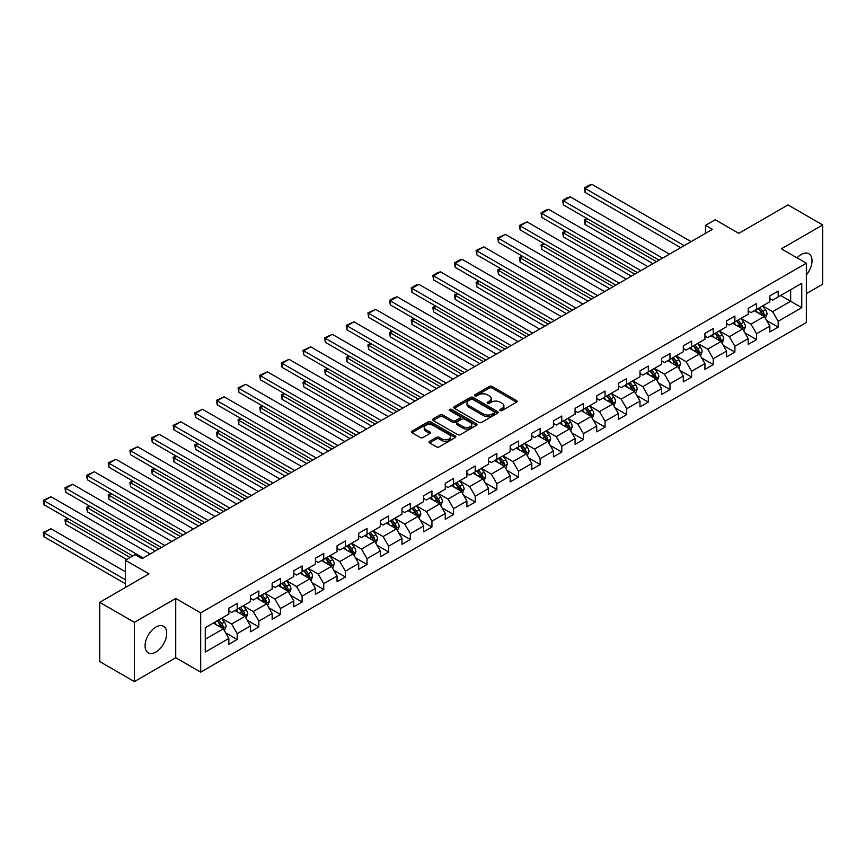 <?xml version="1.0" encoding="UTF-8"?>
<svg xmlns="http://www.w3.org/2000/svg" width="866" height="866" viewBox="0 0 866 866"><rect width="100%" height="100%" fill="white"/><g stroke="black" fill="none" stroke-linecap="round" stroke-linejoin="round"><path stroke-width="1.3" d="M500.223 410.527A1.353 0.779 0 0 0 502.128 410.527L516.601 402.17A1.927 1.115 0 0 0 517.164 401.391A1.927 1.115 0 0 0 516.601 400.601L492.094 386.452A1.927 1.115 0 0 0 489.366 386.452L474.904 394.809A1.353 0.779 0 0 0 474.503 395.351A1.353 0.779 0 0 0 474.904 395.903A1.353 0.779 0 0 0 476.809 395.903L478.681 394.82A6.159 3.561 0 0 1 487.396 394.82L489.431 396A6.159 3.561 0 0 1 491.239 398.522A6.159 3.561 0 0 1 489.431 401.034L487.558 402.116A1.353 0.779 0 0 0 487.168 402.668A1.353 0.779 0 0 0 487.558 403.22A1.353 0.779 0 0 0 489.474 403.22L491.347 402.138A6.159 3.561 0 0 1 500.061 402.138L502.096 403.318A6.159 3.561 0 0 1 503.904 405.829A6.159 3.561 0 0 1 502.096 408.341L500.223 409.423A1.353 0.779 0 0 0 499.834 409.975A1.353 0.779 0 0 0 500.223 410.527L500.223 409.423M155.891 652.044A15.307 8.833 120 0 0 165.893 638.556A15.307 8.833 120 0 0 163.544 626.302A15.307 8.833 120 0 0 155.891 627.06A15.307 8.833 120 0 0 145.899 640.537A15.307 8.833 120 0 0 148.248 652.802A15.307 8.833 120 0 0 155.891 652.044M806.333 275.02A15.307 8.833 120 0 0 808.855 253.738A15.307 8.833 120 0 0 801.202 254.496A15.307 8.833 120 0 0 797.034 257.862M429.59 441.324A1.927 1.115 0 0 0 429.027 442.104A1.927 1.115 0 0 0 429.59 442.894L436.475 446.867A1.927 1.115 0 0 0 439.192 446.867L455.256 437.59A1.927 1.115 0 0 0 455.819 436.8A1.927 1.115 0 0 0 455.256 436.02L430.748 421.861A1.927 1.115 0 0 0 428.031 421.861L411.956 431.138A1.927 1.115 0 0 0 411.393 431.928A1.927 1.115 0 0 0 411.956 432.719L420.27 437.514A1.927 1.115 0 0 0 422.987 437.514L429.861 433.541A1.927 1.115 0 0 0 430.434 432.751A1.927 1.115 0 0 0 429.861 431.972L425.747 429.59A5.153 2.977 0 0 1 424.243 427.49A5.153 2.977 0 0 1 427.414 424.741A5.153 2.977 0 0 1 433.032 425.379L449.162 434.7A5.153 2.977 0 0 1 450.677 436.8A5.153 2.977 0 0 1 447.495 439.549A5.153 2.977 0 0 1 441.877 438.9L439.192 437.352A1.927 1.115 0 0 0 436.475 437.352L429.59 441.324L429.59 442.894M806.333 293.661L822.7 284.21L822.7 224.944L788.017 204.917L738.774 233.355L715.197 219.737L705.487 225.344L712.426 229.349L142.024 558.667L135.085 554.662L125.375 560.27L125.375 587.494M134.392 622.329L134.392 681.596L175.733 657.727L175.733 598.471L134.392 622.329L99.72 602.314L148.963 573.877L125.375 560.27M175.733 598.471L200.696 612.879L806.333 263.221L806.333 322.488L200.696 672.146L200.696 612.879M822.7 224.944L781.359 248.813L806.333 263.221M478.811 422.413A1.927 1.115 0 0 0 481.539 422.413L497.604 413.136A1.927 1.115 0 0 0 498.166 412.357A1.927 1.115 0 0 0 497.604 411.567L473.096 397.418A1.927 1.115 0 0 0 470.368 397.418L454.304 406.695A1.927 1.115 0 0 0 453.741 407.485A1.927 1.115 0 0 0 454.304 408.265L478.811 422.413M450.147 410.82A1.353 0.779 0 0 1 451.511 411.004L476.408 425.379L460.366 434.645A1.927 1.115 0 0 1 457.638 434.645L433.13 420.486L433.13 418.917A1.927 1.115 0 0 0 432.567 419.707A1.927 1.115 0 0 0 433.13 420.486M433.13 418.917L440.015 414.944A1.927 1.115 0 0 1 442.732 414.944L452.669 420.692A1.927 1.115 0 0 0 455.397 420.692L459.954 418.051A1.927 1.115 0 0 0 460.517 417.271A1.927 1.115 0 0 0 459.954 416.481L449.606 410.506A1.353 0.779 0 0 1 449.216 409.954A1.353 0.779 0 0 1 450.049 409.239A1.353 0.779 0 0 1 451.511 409.401L476.43 423.788A1.927 1.115 0 0 1 476.993 424.578A1.927 1.115 0 0 1 476.43 425.368L476.43 423.788M134.392 681.596L99.72 661.581L99.72 602.314M225.604 632.786L237.187 639.476L237.187 633.62L250.501 625.934L250.501 631.779L258.826 626.973L258.826 621.128L272.141 613.442L272.141 619.287L280.465 614.481L280.465 608.636L293.78 600.95L293.78 606.795L302.104 601.989L302.104 596.144L315.419 588.458L315.419 594.303L323.743 589.497L323.743 583.652L337.058 575.966L337.058 581.811L345.382 577.005L345.382 571.159L358.697 563.474L358.697 569.319L367.022 564.513L367.022 558.667L380.336 550.971L380.336 556.827L388.661 552.021L388.661 546.175L401.976 538.479L401.976 544.324L410.3 539.518L410.3 533.673L423.615 525.987L423.615 531.832L431.939 527.026L431.939 521.18L445.254 513.495L445.254 519.34L453.578 514.534L453.578 508.688L466.893 501.003L466.893 506.848L475.218 502.042L475.218 496.196L488.532 488.511L488.532 494.356L496.857 489.55L496.857 483.704L510.171 476.019L510.171 481.864L518.496 477.058L518.496 471.212L531.811 463.526L531.811 469.372L540.135 464.566L540.135 458.72L553.45 451.024L553.45 456.869L561.774 452.074L561.774 446.217L575.089 438.532L575.089 444.377L583.413 439.571L583.413 433.725L596.728 426.04L596.728 431.885L605.053 427.079L605.053 421.233L618.367 413.547L618.367 419.393L626.692 414.587L626.692 408.741L640.006 401.055L640.006 406.901L648.331 402.095L648.331 396.249L661.656 388.563L661.656 394.409L669.97 389.603L669.97 383.757L683.296 376.071L683.296 381.917L691.609 377.111L691.609 371.265L704.935 363.568L704.935 369.425L713.248 364.618L713.248 358.773L726.574 351.076L726.574 356.922L734.898 352.116L734.898 346.27L748.213 338.584L748.213 344.43L756.538 339.624L756.538 333.778L769.852 326.092L769.852 331.938L778.177 327.132L778.177 321.286L801.754 307.668L801.754 283.323L790.658 289.731L790.658 301.271L801.754 307.668M237.187 639.476L228.862 644.272L228.862 638.426L205.274 652.044L205.274 627.698L228.862 614.081L228.862 608.235L237.187 603.429L237.187 609.274L250.501 601.589L250.501 595.743L258.826 590.937L258.826 596.782L272.141 589.097L272.141 583.251L280.465 578.445L280.465 584.29L293.78 576.604L293.78 570.759L302.104 565.953L302.104 571.798L315.419 564.112L315.419 558.267L323.743 553.461L323.743 559.306L337.058 551.62L337.058 545.775L345.382 540.969L345.382 546.814L358.697 539.117L358.697 533.272L367.022 528.466L367.022 534.322L380.336 526.625L380.336 520.78L388.661 515.974L388.661 521.819L401.976 514.133L401.976 508.288L410.3 503.482L410.3 509.327L423.615 501.641L423.615 495.796L431.939 490.99L431.939 496.835L445.254 489.149L445.254 483.304L453.578 478.497L453.578 484.343L466.893 476.657L466.893 470.812L475.218 466.005L475.218 471.851L488.532 464.165L488.532 458.32L496.857 453.513L496.857 459.359L510.171 451.673L510.171 445.817L518.496 441.021L518.496 446.867L531.811 439.17L531.811 433.325L540.135 428.518L540.135 434.364L553.45 426.678L553.45 420.833L561.774 416.026L561.774 421.872L575.089 414.186L575.089 408.341L583.413 403.534L583.413 409.38L596.728 401.694L596.728 395.849L605.053 391.042L605.053 396.888L618.367 389.202L618.367 383.357L626.692 378.55L626.692 384.396L640.006 376.71L640.006 370.865L648.331 366.058L648.331 371.904L661.656 364.218L661.656 358.362L669.97 353.566L669.97 359.412L683.296 351.715L683.296 345.87L691.609 341.063L691.609 346.92L704.935 339.223L704.935 333.378L713.248 328.571L713.248 334.417L726.574 326.731L726.574 320.885L734.898 316.079L734.898 321.925L748.213 314.239L748.213 308.393L756.538 303.587L756.538 309.433L769.852 301.747L769.852 295.901L778.177 291.095L778.177 296.941L801.754 283.323M234.967 610.562L244.948 616.321L231.633 624.018L221.642 618.248M228.862 610.876L231.633 612.478L237.187 609.274M231.633 624.018L237.187 633.62M244.948 616.321L250.501 625.934M256.607 598.07L266.587 603.829L253.273 611.526L243.281 605.756M250.501 598.384L253.273 599.986L258.826 596.782M253.273 611.526L258.826 621.128M266.587 603.829L272.141 613.442M278.246 585.568L288.226 591.337L274.912 599.023L264.92 593.264M272.141 585.892L274.912 587.494L280.465 584.29M274.912 599.023L280.465 608.636M288.226 591.337L293.78 600.95M299.885 573.076L309.866 578.845L296.551 586.531L286.57 580.772M293.78 573.4L296.551 575.002L302.104 571.798M296.551 586.531L302.104 596.144M309.866 578.845L315.419 588.458M321.524 560.583L331.505 566.353L318.19 574.039L308.209 568.269M315.419 560.908L318.19 562.51L323.743 559.306M318.19 574.039L323.743 583.652M331.505 566.353L337.058 575.966M343.163 548.091L353.144 553.861L339.829 561.547L329.849 555.777M337.058 548.416L339.829 550.018L345.382 546.814M339.829 561.547L345.382 571.159M353.144 553.861L358.697 563.474M364.803 535.599L374.783 541.369L361.468 549.055L351.488 543.285M358.697 535.924L361.468 537.526L367.022 534.322M361.468 549.055L367.022 558.667M374.783 541.369L380.336 550.971M386.442 523.107L396.422 528.877L383.108 536.563L373.127 530.793M380.336 523.421L383.108 525.023L388.661 521.819M383.108 536.563L388.661 546.175M396.422 528.877L401.976 538.479M408.081 510.615L418.072 516.374L404.747 524.071L394.766 518.301M401.976 510.929L404.747 512.531L410.3 509.327M404.747 524.071L410.3 533.673M418.072 516.374L423.615 525.987M429.72 498.123L439.712 503.882L426.386 511.568L416.405 505.809M423.615 498.437L426.386 500.039L431.939 496.835M426.386 511.568L431.939 521.18M439.712 503.882L445.254 513.495M451.359 485.62L461.351 491.39L448.025 499.076L438.044 493.317M445.254 485.945L448.025 487.547L453.578 484.343M448.025 499.076L453.578 508.688M461.351 491.39L466.893 501.003M472.998 473.128L482.99 478.898L469.664 486.584L459.684 480.825M466.893 473.453L469.664 475.055L475.218 471.851M469.664 486.584L475.218 496.196M482.99 478.898L488.532 488.511M494.638 460.636L504.629 466.406L491.314 474.092L481.323 468.322M488.532 460.961L491.314 462.563L496.857 459.359M491.314 474.092L496.857 483.704M504.629 466.406L510.171 476.019M516.277 448.144L526.268 453.914L512.953 461.6L502.962 455.83M510.171 448.469L512.953 450.071L518.496 446.867M512.953 461.6L518.496 471.212M526.268 453.914L531.811 463.526M537.916 435.652L547.907 441.422L534.593 449.108L524.601 443.338M531.811 435.966L534.593 437.568L540.135 434.364M534.593 449.108L540.135 458.72M547.907 441.422L553.45 451.024M559.555 423.16L569.547 428.919L556.232 436.616L546.24 430.846M553.45 423.474L556.232 425.076L561.774 421.872M556.232 436.616L561.774 446.217M569.547 428.919L575.089 438.532M581.194 410.668L591.186 416.427L577.871 424.124L567.88 418.354M575.089 410.982L577.871 412.584L583.413 409.38M577.871 424.124L583.413 433.725M591.186 416.427L596.728 426.04M602.833 398.165L612.825 403.935L599.51 411.621L589.519 405.862M596.728 398.49L599.51 400.092L605.053 396.888M599.51 411.621L605.053 421.233M612.825 403.935L618.367 413.547M624.473 385.673L634.464 391.443L621.149 399.129L611.158 393.37M618.367 385.998L621.149 387.6L626.692 384.396M621.149 399.129L626.692 408.741M634.464 391.443L640.006 401.055M646.112 373.181L656.103 378.951L642.788 386.637L632.797 380.867M640.006 373.506L642.788 375.108L648.331 371.904M642.788 386.637L648.331 396.249M656.103 378.951L661.656 388.563M667.751 360.689L677.742 366.459L664.428 374.144L654.436 368.375M661.656 361.014L664.428 362.616L669.97 359.412M664.428 374.144L669.97 383.757M677.742 366.459L683.296 376.071M689.39 348.197L699.382 353.967L686.067 361.652L676.075 355.883M683.296 348.522L686.067 350.113L691.609 346.92M686.067 361.652L691.609 371.265M699.382 353.967L704.935 363.568M711.029 335.705L721.021 341.464L707.706 349.16L697.715 343.391M704.935 336.019L707.706 337.621L713.248 334.417M707.706 349.16L713.248 358.773M721.021 341.464L726.574 351.076M732.668 323.213L742.66 328.972L729.345 336.668L719.354 330.899M726.574 323.527L729.345 325.129L734.898 321.925M729.345 336.668L734.898 346.27M742.66 328.972L748.213 338.584M754.318 310.721L764.299 316.48L750.984 324.165L740.993 318.407M748.213 311.035L750.984 312.637L756.538 309.433M750.984 324.165L756.538 333.778M764.299 316.48L769.852 326.092M780.667 295.501L790.658 301.271L772.624 311.673L762.632 305.915M769.852 298.543L772.624 300.145L778.177 296.941M772.624 311.673L778.177 321.286M175.733 657.727L200.696 672.146M705.487 225.344L705.487 233.355M205.274 639.227L223.309 628.824L213.328 623.055M223.309 628.824L228.862 638.426M766.594 320.442L778.177 327.132M744.955 332.945L756.538 339.624M723.316 345.437L734.898 352.116M701.666 357.929L713.248 364.618M680.027 370.421L691.609 377.111M658.387 382.913L669.97 389.603M636.748 395.405L648.331 402.095M615.109 407.897L626.692 414.587M593.47 420.4L605.053 427.079M571.831 432.892L583.413 439.571M550.191 445.384L561.774 452.074M528.552 457.876L540.135 464.566M506.913 470.368L518.496 477.058M485.274 482.86L496.857 489.55M463.635 495.352L475.218 502.042M441.996 507.844L453.578 514.534M420.356 520.347L431.939 527.026M398.717 532.839L410.3 539.518M377.078 545.331L388.661 552.021M355.439 557.823L367.022 564.513M333.8 570.315L345.382 577.005M312.161 582.807L323.743 589.497M290.521 595.299L302.104 601.989M268.882 607.802L280.465 614.481M247.243 620.294L258.826 626.973M500.765 410.711L502.096 409.943A6.159 3.561 0 0 0 503.904 407.431L503.904 405.829M491.239 398.522L491.239 400.124A6.159 3.561 0 0 1 489.431 402.636L488.099 403.404M516.569 402.192L492.094 388.055A1.927 1.115 0 0 0 489.366 388.055L475.434 396.098M497.582 413.158L473.096 399.02A1.927 1.115 0 0 0 470.368 399.02L454.336 408.287L454.304 406.695M494.205 412.909A1.353 0.779 0 0 0 494.594 412.357A1.353 0.779 0 0 0 494.205 411.805L472.684 399.388A1.353 0.779 0 0 0 470.779 399.388L468.809 400.525A6.159 3.561 0 0 0 467.001 403.036A6.159 3.561 0 0 0 468.809 405.559L483.509 414.045A6.159 3.561 0 0 0 492.224 414.045L494.205 412.909L494.205 414.511A1.353 0.779 0 0 0 494.594 413.959L494.594 412.357M467.001 403.036L467.001 404.639A6.159 3.561 0 0 0 468.809 407.161L468.809 405.559M494.205 414.511L492.224 415.648A6.159 3.561 0 0 1 483.509 415.648L468.809 407.161M433.162 420.508L440.015 416.546L440.015 414.944M460.517 417.271L460.517 418.873A1.927 1.115 0 0 1 459.954 419.653L455.397 422.283A1.927 1.115 0 0 1 452.669 422.283L442.732 416.546A1.927 1.115 0 0 0 440.015 416.546M462.985 426.646A5.153 2.977 0 0 0 468.603 427.284A5.153 2.977 0 0 0 471.775 424.535A5.153 2.977 0 0 0 470.27 422.435L464.587 419.155A1.927 1.115 0 0 0 461.859 419.155L457.302 421.785A1.927 1.115 0 0 0 456.739 422.576A1.927 1.115 0 0 0 457.302 423.355L462.985 426.646L462.985 428.248A5.153 2.977 0 0 0 468.603 428.887A5.153 2.977 0 0 0 471.775 426.137L471.775 424.535M456.739 422.576L456.739 424.178A1.927 1.115 0 0 0 457.302 424.957L457.302 423.355M462.985 428.248L457.302 424.957M450.677 436.8L450.677 438.402A5.153 2.977 0 0 1 447.495 441.151A5.153 2.977 0 0 1 441.877 440.502L439.192 438.954A1.927 1.115 0 0 0 436.475 438.954L429.623 442.905M424.243 427.49L424.243 429.092A5.153 2.977 0 0 0 425.747 431.192L425.747 429.59M429.861 431.972L429.861 433.541L425.747 431.192M455.256 436.02L455.256 437.59L430.748 423.463A1.927 1.115 0 0 0 428.031 423.463L411.989 432.729M765.392 318.385L767.049 314.228A5.196 2.999 -120 0 0 765.392 309.801L762.524 305.979M757.534 312.572L755.585 309.974M656.45 261.662L585.048 220.44L585.048 224.446L652.986 263.665M763.498 316.014L764.245 314.445A5.196 2.999 -120 0 0 762.751 311.316L759.893 307.495M758.584 308.253L761.766 312.485A2.652 1.526 60 0 1 762.242 313.297L764.245 314.445M758.226 308.458L761.084 312.28A5.196 2.999 60 0 1 762.578 315.408M587.689 218.925L585.048 220.44L584.29 219.996L586.921 218.481M585.048 224.446L584.29 219.996M684.194 245.641L585.048 188.409L585.048 192.414L680.719 247.644M691.133 241.636L591.987 184.404L585.048 188.409L584.29 187.965L589.14 185.162L591.987 184.404M585.048 192.414L584.29 187.965M743.753 330.877L745.41 326.72A5.196 2.999 -120 0 0 743.753 322.293L740.885 318.471M735.894 325.064L733.946 322.477M634.81 274.154L563.409 232.932L563.409 236.938L631.346 276.157M741.859 328.506L742.606 326.937A5.196 2.999 -120 0 0 741.112 323.808L738.254 319.987M736.944 320.745L740.127 324.977A2.652 1.526 60 0 1 740.603 325.789L742.606 326.937M736.587 320.95L739.445 324.772A5.196 2.999 60 0 1 740.939 327.9M566.05 231.417L563.409 232.932L562.651 232.499L565.282 230.973M563.409 236.938L562.651 232.499M722.114 343.369L723.77 339.212A5.196 2.999 -120 0 0 722.103 334.785L719.245 330.964M714.255 337.567L712.307 334.969M613.171 286.646L541.77 245.424L541.77 249.43L609.707 288.649M720.22 341.009L720.956 339.429A5.196 2.999 -120 0 0 719.473 336.3L716.615 332.479M715.305 333.237L718.488 337.48A2.652 1.526 60 0 1 718.964 338.281L720.956 339.429M714.948 333.442L717.806 337.264A5.196 2.999 60 0 1 719.3 340.392M544.411 243.909L541.77 245.424L541.012 244.991L543.642 243.465M541.77 249.43L541.012 244.991M662.555 258.144L563.409 200.901L563.409 204.906L659.08 260.136M669.494 254.139L570.348 196.896L563.409 200.901L562.651 200.457L567.501 197.654L570.348 196.896M563.409 204.906L562.651 200.457M640.916 270.636L541.77 213.393L541.77 217.398L637.441 272.638M647.844 266.631L548.708 209.388L541.77 213.393L541.012 212.949L545.861 210.146L548.708 209.388M541.77 217.398L541.012 212.949M700.475 355.861L702.131 351.704A5.196 2.999 -120 0 0 700.464 347.277L697.606 343.456M692.616 350.059L690.667 347.461M591.532 299.138L520.13 257.927L520.13 261.933L588.057 301.141M698.581 353.501L699.317 351.921A5.196 2.999 -120 0 0 697.834 348.803L694.976 344.982M693.666 345.729L696.849 349.972A2.652 1.526 60 0 1 697.325 350.773L699.317 351.921M693.309 345.935L696.167 349.756A5.196 2.999 60 0 1 697.66 352.884M522.772 256.401L520.13 257.927L519.373 257.483L522.003 255.957M520.13 261.933L519.373 257.483M678.836 368.353L680.492 364.196A5.196 2.999 -120 0 0 678.825 359.769L675.967 355.948M670.977 362.551L669.028 359.953M569.893 311.641L498.491 270.419L498.491 274.425L566.418 313.644M676.941 365.993L677.677 364.424A5.196 2.999 -120 0 0 676.194 361.295L673.326 357.474M672.027 358.221L675.209 362.464A2.652 1.526 60 0 1 675.686 363.265L677.677 364.424M671.67 358.427L674.527 362.259A5.196 2.999 60 0 1 676.021 365.376M501.133 268.893L498.491 270.419L497.733 269.976L500.364 268.449M498.491 274.425L497.733 269.976M657.197 380.845L658.853 376.688A5.196 2.999 -120 0 0 657.186 372.261L654.328 368.44M649.338 375.043L647.389 372.445M548.254 324.133L476.852 282.911L476.852 286.917L544.779 326.136M655.302 378.485L656.038 376.916A5.196 2.999 -120 0 0 654.555 373.787L651.687 369.966M650.388 370.713L653.57 374.956A2.652 1.526 60 0 1 654.047 375.757L656.038 376.916M650.03 370.929L652.888 374.751A5.196 2.999 60 0 1 654.382 377.868M479.493 281.385L476.852 282.911L476.094 282.468L478.725 280.952M476.852 286.917L476.094 282.468M619.277 283.128L520.13 225.885L520.13 229.891L615.802 285.13M626.205 279.123L527.069 221.88L520.13 225.885L519.373 225.452L527.069 221.88M520.13 229.891L519.373 225.452M597.637 295.62L498.491 238.377L498.491 242.383L594.163 297.623M604.565 291.615L505.43 234.372L498.491 238.377L497.733 237.944L505.43 234.372M498.491 242.383L497.733 237.944M575.998 308.112L476.852 250.869L476.852 254.875L572.523 310.115M582.926 304.107L483.791 246.875L476.852 250.869L476.094 250.436L483.791 246.875M476.852 254.875L476.094 250.436M554.359 320.604L455.213 263.372L455.213 267.377L550.884 322.607M561.287 316.599L462.152 259.367L455.213 263.372L454.455 262.928L459.305 260.125L462.152 259.367M455.213 267.377L454.455 262.928M532.72 333.096L433.574 275.864L433.574 279.87L529.245 335.099M539.648 329.091L440.513 271.859L433.574 275.864L432.816 275.42L437.666 272.617L440.513 271.859M433.574 279.87L432.816 275.42M511.081 345.588L411.935 288.356L411.935 292.362L507.606 347.591M518.009 341.594L418.873 284.351L411.935 288.356L411.177 287.913L416.026 285.109L418.873 284.351M411.935 292.362L411.177 287.913M489.442 358.091L390.295 300.848L390.295 304.854L485.967 360.094M496.37 354.086L397.234 296.843L390.295 300.848L389.538 300.405L394.387 297.601L397.234 296.843M390.295 304.854L389.538 300.405M467.792 370.583L368.656 313.34L368.656 317.346L464.328 372.586M474.73 366.578L375.595 309.335L368.656 313.34L367.898 312.897L375.595 309.335M368.656 317.346L367.898 312.897M446.152 383.075L347.017 325.832L347.017 329.838L442.688 385.078M453.091 379.07L353.956 321.827L347.017 325.832L346.259 325.4L353.956 321.827M347.017 329.838L346.259 325.4M424.513 395.567L325.378 338.325L325.378 342.33L421.049 397.57M431.452 391.562L332.317 334.33L325.378 338.325L324.62 337.892L332.317 334.33M325.378 342.33L324.62 337.892M402.874 408.059L303.739 350.827L303.739 354.822L399.41 410.062M409.813 404.054L310.678 346.822L303.739 350.827L302.97 350.384L310.678 346.822M303.739 354.822L302.97 350.384M381.235 420.551L282.1 363.319L282.1 367.325L377.771 422.554M388.174 416.546L289.038 359.314L282.1 363.319L281.331 362.876L289.038 359.314M282.1 367.325L281.331 362.876M359.596 433.043L260.46 375.812L260.46 379.817L356.132 435.046M366.535 429.038L267.399 371.806L260.46 375.812L259.692 375.368L267.399 371.806M260.46 379.817L259.692 375.368M337.957 445.546L238.821 388.304L238.821 392.309L334.493 447.538M344.895 441.541L245.76 384.298L238.821 388.304L238.053 387.86L245.76 384.298M238.821 392.309L238.053 387.86M316.317 458.038L217.182 400.796L217.182 404.801L312.853 460.041M323.256 454.033L224.121 396.79L217.182 400.796L216.413 400.352L224.121 396.79M217.182 404.801L216.413 400.352M294.678 470.53L195.543 413.288L195.543 417.293L291.214 472.533M301.617 466.525L202.471 409.282L195.543 413.288L194.774 412.855L202.471 409.282M195.543 417.293L194.774 412.855M273.039 483.022L173.904 425.78L173.904 429.785L269.575 485.025M279.978 479.017L180.832 421.774L173.904 425.78L173.135 425.347L180.832 421.774M173.904 429.785L173.135 425.347M251.4 495.514L152.264 438.283L152.264 442.277L247.936 497.517M258.339 491.509L159.192 434.277L152.264 438.283L151.496 437.839L159.192 434.277M152.264 442.277L151.496 437.839M229.761 508.006L130.625 450.775L130.625 454.78L226.297 510.009M236.699 504.001L137.553 446.769L130.625 450.775L129.857 450.331L137.553 446.769M130.625 454.78L129.857 450.331M635.557 393.337L637.214 389.18A5.196 2.999 -120 0 0 635.547 384.753L632.689 380.932M627.698 387.535L625.75 384.937M526.615 336.625L455.213 295.403L455.213 299.409L523.14 338.628M633.663 390.977L634.399 389.408A5.196 2.999 -120 0 0 632.916 386.279L630.047 382.458M628.748 383.205L631.92 387.448A2.652 1.526 60 0 1 632.407 388.249L634.399 389.408M628.391 383.421L631.249 387.243A5.196 2.999 60 0 1 632.743 390.371M457.854 293.877L455.213 295.403L454.455 294.96L457.086 293.444M455.213 299.409L454.455 294.96M613.918 405.84L615.574 401.672A5.196 2.999 -120 0 0 613.907 397.256L611.05 393.435M606.059 400.027L604.111 397.429M504.975 349.117L433.574 307.895L433.574 311.901L501.501 351.12M612.024 403.469L612.76 401.9A5.196 2.999 -120 0 0 611.277 398.771L608.408 394.95M607.109 395.708L610.281 399.94A2.652 1.526 60 0 1 610.768 400.752L612.76 401.9M606.752 395.914L609.61 399.735A5.196 2.999 60 0 1 611.104 402.863M436.215 306.38L433.574 307.895L432.816 307.452L435.446 305.936M433.574 311.901L432.816 307.452M592.279 418.332L593.935 414.175A5.196 2.999 -120 0 0 592.268 409.748L589.41 405.927M584.42 412.519L582.472 409.932M483.336 361.609L411.935 320.388L411.935 324.393L479.861 363.612M590.385 415.961L591.121 414.392A5.196 2.999 -120 0 0 589.638 411.263L586.769 407.442M585.47 408.2L588.642 412.433A2.652 1.526 60 0 1 589.129 413.244L591.121 414.392M585.113 408.406L587.971 412.227A5.196 2.999 60 0 1 589.454 415.355M414.576 318.872L411.935 320.388L411.177 319.955L413.807 318.428M411.935 324.393L411.177 319.955M570.64 430.824L572.285 426.667A5.196 2.999 -120 0 0 570.629 422.24L567.771 418.419M562.781 425.022L560.832 422.424M461.697 374.101L390.295 332.88L390.295 336.885L458.222 376.104M568.735 428.464L569.482 426.884A5.196 2.999 -120 0 0 567.999 423.755L565.13 419.934M563.831 420.692L567.003 424.925A2.652 1.526 60 0 1 567.49 425.736L569.482 426.884M563.463 420.898L566.332 424.719A5.196 2.999 60 0 1 567.815 427.847M392.937 331.364L390.295 332.88L389.538 332.447L392.168 330.92M390.295 336.885L389.538 332.447M549.001 443.316L550.646 439.159A5.196 2.999 -120 0 0 548.99 434.732L546.132 430.911M541.142 437.514L539.193 434.916M440.058 386.593L368.656 345.382L368.656 349.377L436.583 388.596M547.096 440.956L547.842 439.376A5.196 2.999 -120 0 0 546.359 436.258L543.491 432.426M542.192 433.184L545.364 437.427A2.652 1.526 60 0 1 545.851 438.228L547.842 439.376M541.824 433.39L544.692 437.211A5.196 2.999 60 0 1 546.175 440.339M371.298 343.856L368.656 345.382L367.898 344.939L370.529 343.412M368.656 349.377L367.898 344.939M527.362 455.808L529.007 451.651A5.196 2.999 -120 0 0 527.351 447.224L524.493 443.403M519.503 450.006L517.554 447.408M418.419 399.096L347.017 357.875L347.017 361.88L414.944 401.099M525.456 453.448L526.203 451.879A5.196 2.999 -120 0 0 524.72 448.75L521.852 444.929M520.553 445.676L523.724 449.919A2.652 1.526 60 0 1 524.211 450.721L526.203 451.879M520.185 445.882L523.053 449.703A5.196 2.999 60 0 1 524.536 452.831M349.658 356.348L347.017 357.875L346.259 357.431L348.89 355.904M347.017 361.88L346.259 357.431M505.722 468.3L507.368 464.144A5.196 2.999 -120 0 0 505.712 459.716L502.854 455.895M497.863 462.498L495.915 459.9M396.769 411.588L325.378 370.367L325.378 374.372L393.305 413.591M503.817 465.94L504.564 464.371A5.196 2.999 -120 0 0 503.081 461.242L500.212 457.421M498.913 458.168L502.085 462.412A2.652 1.526 60 0 1 502.572 463.213L504.564 464.371M498.545 458.385L501.414 462.206A5.196 2.999 60 0 1 502.897 465.323M328.008 368.84L325.378 370.367L324.62 369.923L327.251 368.407M325.378 374.372L324.62 369.923M484.083 480.792L485.729 476.636A5.196 2.999 -120 0 0 484.072 472.208L481.215 468.387M476.224 474.99L474.276 472.392M375.13 424.08L303.739 382.859L303.739 386.864L371.666 426.083M482.178 478.433L482.925 476.863A5.196 2.999 -120 0 0 481.442 473.734L478.573 469.913M477.274 470.66L480.446 474.904A2.652 1.526 60 0 1 480.933 475.705L482.925 476.863M476.906 470.877L479.775 474.698A5.196 2.999 60 0 1 481.258 477.826M306.369 381.332L303.739 382.859L302.97 382.415L305.611 380.899M303.739 386.864L302.97 382.415M462.444 493.284L464.089 489.128A5.196 2.999 -120 0 0 462.433 484.711L459.575 480.879M454.574 487.482L452.637 484.884M353.49 436.572L282.1 395.351L282.1 399.356L350.026 438.575M460.539 490.925L461.286 489.355A5.196 2.999 -120 0 0 459.803 486.227L456.934 482.405M455.635 483.152L458.807 487.396A2.652 1.526 60 0 1 459.294 488.197L461.286 489.355M455.267 483.369L458.136 487.19A5.196 2.999 60 0 1 459.619 490.318M284.73 393.824L282.1 395.351L281.331 394.907L283.972 393.391M282.1 399.356L281.331 394.907M440.805 505.787L442.45 501.63A5.196 2.999 -120 0 0 440.794 497.203L437.936 493.382M432.935 499.974L430.997 497.376M331.851 449.064L260.46 407.843L260.46 411.848L328.387 451.067M438.9 503.417L439.647 501.847A5.196 2.999 -120 0 0 438.164 498.719L435.295 494.897M433.996 495.655L437.168 499.888A2.652 1.526 60 0 1 437.655 500.7L439.647 501.847M433.628 495.861L436.496 499.682A5.196 2.999 60 0 1 437.98 502.81M263.091 406.327L260.46 407.843L259.692 407.41L262.333 405.883M260.46 411.848L259.692 407.41M419.166 518.279L420.811 514.123A5.196 2.999 -120 0 0 419.155 509.695L416.286 505.874M411.296 512.466L409.358 509.879M310.212 461.556L238.821 420.335L238.821 424.34L306.748 463.559M417.26 515.909L418.007 514.339A5.196 2.999 -120 0 0 416.514 511.211L413.656 507.389M412.357 508.147L415.528 512.38A2.652 1.526 60 0 1 416.016 513.192L418.007 514.339M411.989 508.353L414.857 512.174A5.196 2.999 60 0 1 416.34 515.302M241.452 418.819L238.821 420.335L238.053 419.902L240.694 418.375M238.821 424.34L238.053 419.902M397.526 530.771L399.172 526.615A5.196 2.999 -120 0 0 397.516 522.187L394.647 518.366M389.657 524.969L387.719 522.371M288.573 474.048L217.182 432.827L217.182 436.832L285.109 476.051M395.621 528.412L396.368 526.831A5.196 2.999 -120 0 0 394.874 523.703L392.017 519.881M390.718 520.639L393.889 524.883A2.652 1.526 60 0 1 394.376 525.684L396.368 526.831M390.35 520.845L393.218 524.666A5.196 2.999 60 0 1 394.701 527.795M219.812 431.311L217.182 432.827L216.413 432.394L219.055 430.867M217.182 436.832L216.413 432.394M375.887 543.263L377.533 539.107A5.196 2.999 -120 0 0 375.876 534.679L373.008 530.858M368.018 537.461L366.08 534.863M266.934 486.54L195.543 445.33L195.543 449.335L263.47 488.543M373.982 540.904L374.729 539.323A5.196 2.999 -120 0 0 373.235 536.206L370.377 532.384M369.078 533.131L372.25 537.375A2.652 1.526 60 0 1 372.726 538.176L374.729 539.323M368.71 533.337L371.579 537.158A5.196 2.999 60 0 1 373.062 540.287M198.173 443.803L195.543 445.33L194.774 444.886L197.416 443.36M195.543 449.335L194.774 444.886M354.248 555.755L355.894 551.599A5.196 2.999 -120 0 0 354.237 547.171L351.369 543.35M346.378 549.953L344.441 547.355M245.294 499.043L173.904 457.822L173.904 461.827L241.831 501.046M352.343 553.396L353.09 551.826A5.196 2.999 -120 0 0 351.596 548.698L348.738 544.876M347.439 545.623L350.611 549.867A2.652 1.526 60 0 1 351.087 550.668L353.09 551.826M347.071 545.829L349.94 549.661A5.196 2.999 60 0 1 351.423 552.779M176.534 456.295L173.904 457.822L173.135 457.378L175.776 455.852M173.904 461.827L173.135 457.378M332.609 568.248L334.254 564.091A5.196 2.999 -120 0 0 332.598 559.663L329.73 555.842M324.739 562.445L322.801 559.847M223.655 511.535L152.264 470.314L152.264 474.319L220.191 513.538M330.704 565.888L331.451 564.318A5.196 2.999 -120 0 0 329.957 561.19L327.099 557.368M325.8 558.115L328.972 562.359A2.652 1.526 60 0 1 329.448 563.16L331.451 564.318M325.432 558.332L328.301 562.153A5.196 2.999 60 0 1 329.784 565.282M154.895 468.787L152.264 470.314L151.496 469.87L154.137 468.354M152.264 474.319L151.496 469.87M310.97 580.74L312.615 576.583A5.196 2.999 -120 0 0 310.959 572.155L308.09 568.334M303.1 574.937L301.162 572.339M202.016 524.027L130.625 482.806L130.625 486.811L198.552 526.03M309.065 578.38L309.811 576.81A5.196 2.999 -120 0 0 308.318 573.682L305.46 569.86M304.15 570.607L307.333 574.851A2.652 1.526 60 0 1 307.809 575.652L309.811 576.81M303.793 570.824L306.661 574.645A5.196 2.999 60 0 1 308.144 577.774M133.256 481.28L130.625 482.806L129.857 482.362L132.498 480.846M130.625 486.811L129.857 482.362M289.331 593.242L290.976 589.086A5.196 2.999 -120 0 0 289.32 584.658L286.451 580.837M281.461 587.429L279.523 584.831M180.377 536.519L108.986 495.298L108.986 499.303L176.913 538.522M287.425 590.872L288.172 589.302A5.196 2.999 -120 0 0 286.678 586.174L283.821 582.353M282.511 583.11L285.693 587.343A2.652 1.526 60 0 1 286.17 588.155L288.172 589.302M282.154 583.316L285.011 587.137A5.196 2.999 60 0 1 286.505 590.266M111.617 493.782L108.986 495.298L108.218 494.854L110.859 493.339M108.986 499.303L108.218 494.854M267.681 605.735L269.337 601.578A5.196 2.999 -120 0 0 267.681 597.15L264.812 593.329M259.822 599.922L257.873 597.334M158.738 549.012L87.347 507.79L87.347 511.795L155.274 551.014M265.786 603.364L266.533 601.794A5.196 2.999 -120 0 0 265.039 598.666L262.181 594.845M260.872 595.602L264.054 599.835A2.652 1.526 60 0 1 264.531 600.647L266.533 601.794M260.514 595.808L263.372 599.629A5.196 2.999 60 0 1 264.866 602.758M89.977 506.274L87.347 507.79L86.578 507.357L89.22 505.831M87.347 511.795L86.578 507.357M246.041 618.227L247.698 614.07A5.196 2.999 -120 0 0 246.041 609.642L243.173 605.821M238.182 612.424L236.234 609.826M130.16 557.498L65.708 520.282L65.708 524.287L126.696 559.501M244.147 615.867L244.894 614.286A5.196 2.999 -120 0 0 243.4 611.158L240.542 607.337M239.233 608.094L242.415 612.327A2.652 1.526 60 0 1 242.891 613.139L244.894 614.286M238.875 608.3L241.733 612.121A5.196 2.999 60 0 1 243.227 615.25M68.338 518.766L65.708 520.282L64.939 519.849L67.58 518.323M65.708 524.287L64.939 519.849M224.402 630.719L226.058 626.562A5.196 2.999 -120 0 0 224.402 622.134L221.534 618.313M125.375 579.722L44.058 532.785L50.997 528.78L125.375 571.722M216.543 624.916L214.595 622.318M44.058 536.779L43.3 532.341L44.058 532.785L44.058 536.779L125.375 583.727M222.508 628.359L223.255 626.778A5.196 2.999 -120 0 0 221.761 623.661L218.903 619.829M217.593 620.586L220.776 624.83A2.652 1.526 60 0 1 221.252 625.631L223.255 626.778M217.236 620.792L220.094 624.613A5.196 2.999 60 0 1 221.588 627.742M43.3 532.341L50.997 528.78M208.121 520.498L108.986 463.267L108.986 467.272L204.657 522.501M215.06 516.493L115.914 459.261L108.986 463.267L108.218 462.823L115.914 459.261M108.986 467.272L108.218 462.823M186.482 532.991L87.347 475.759L87.347 479.764L183.018 534.993M193.421 528.996L94.275 471.754L87.347 475.759L86.578 475.315L94.275 471.754M87.347 479.764L86.578 475.315M164.843 545.493L65.708 488.251L65.708 492.256L161.379 547.496M171.782 541.488L72.636 484.246L65.708 488.251L64.939 487.807L72.636 484.246M65.708 492.256L64.939 487.807M143.204 557.985L44.058 500.743L44.058 504.748L132.801 555.983M150.143 553.98L50.997 496.738L44.058 500.743L43.3 500.299L50.997 496.738M44.058 504.748L43.3 500.299M502.096 409.943L502.096 408.341M487.558 403.22L487.558 402.116M489.431 402.636L489.431 401.034M474.904 395.903L474.904 394.809M489.366 388.055L489.366 386.452M492.094 388.055L492.094 386.452M516.601 402.17L516.601 400.601M470.368 399.02L470.368 397.418M473.096 399.02L473.096 397.418M497.604 413.136L497.604 411.567M483.509 415.648L483.509 414.045M492.224 415.648L492.224 414.045M442.732 416.546L442.732 414.944M452.669 422.283L452.669 420.692M455.397 422.283L455.397 420.692M459.954 419.653L459.954 418.051M451.511 411.004L451.511 409.401M436.475 438.954L436.475 437.352M439.192 438.954L439.192 437.352M441.877 440.502L441.877 438.9M411.956 432.719L411.956 431.138M428.031 423.463L428.031 421.861M430.748 423.463L430.748 421.861M763.79 316.187L767.016 314.326M762.751 311.316L765.392 309.801M759.06 313.449L761.084 312.28M742.151 328.679L745.377 326.818M741.112 323.808L743.753 322.293M737.41 325.952L739.445 324.772M720.512 341.172L723.738 339.31M719.473 336.3L722.103 334.785M715.771 338.444L717.806 337.264M698.873 353.664L702.099 351.802M697.834 348.803L700.464 347.277M694.131 350.936L696.167 349.756M677.234 366.156L680.46 364.294M676.194 361.295L678.825 359.769M672.492 363.428L674.527 362.259M655.594 378.659L658.81 376.797M654.555 373.787L657.186 372.261M650.853 375.92L652.888 374.751M633.955 391.151L637.17 389.289M632.916 386.279L635.547 384.753M629.214 388.412L631.249 387.243M612.305 403.643L615.531 401.781M611.277 398.771L613.907 397.256M607.575 400.904L609.61 399.735M590.666 416.135L593.892 414.273M589.638 411.263L592.268 409.748M585.936 413.396L587.971 412.227M569.027 428.627L572.253 426.765M567.999 423.755L570.629 422.24M564.296 425.899L566.332 424.719M547.388 441.119L550.614 439.257M546.359 436.258L548.99 434.732M542.657 438.391L544.692 437.211M525.749 453.611L528.974 451.749M524.72 448.75L527.351 447.224M521.018 450.883L523.053 449.703M504.109 466.103L507.335 464.241M503.081 461.242L505.712 459.716M499.379 463.375L501.414 462.206M482.47 478.606L485.696 476.744M481.442 473.734L484.072 472.208M477.74 475.867L479.775 474.698M460.831 491.098L464.057 489.236M459.803 486.227L462.433 484.711M456.101 488.359L458.136 487.19M439.192 503.59L442.418 501.728M438.164 498.719L440.794 497.203M434.461 500.851L436.496 499.682M417.553 516.082L420.779 514.22M416.514 511.211L419.155 509.695M412.822 513.354L414.857 512.174M395.914 528.574L399.139 526.712M394.874 523.703L397.516 522.187M391.183 525.846L393.218 524.666M374.274 541.066L377.5 539.204M373.235 536.206L375.876 534.679M369.544 538.338L371.579 537.158M352.635 553.558L355.861 551.696M351.596 548.698L354.237 547.171M347.905 550.83L349.94 549.661M330.996 566.061L334.222 564.199M329.957 561.19L332.598 559.663M326.265 563.322L328.301 562.153M309.357 578.553L312.583 576.691M308.318 573.682L310.959 572.155M304.626 575.814L306.661 574.645M287.718 591.045L290.944 589.183M286.678 586.174L289.32 584.658M282.987 588.306L285.011 587.137M266.079 603.537L269.304 601.675M265.039 598.666L267.681 597.15M261.348 600.809L263.372 599.629M244.439 616.029L247.665 614.167M243.4 611.158L246.041 609.642M239.709 613.301L241.733 612.121M222.8 628.521L226.026 626.659M221.761 623.661L224.402 622.134M218.07 625.793L220.094 624.613"/></g></svg>
